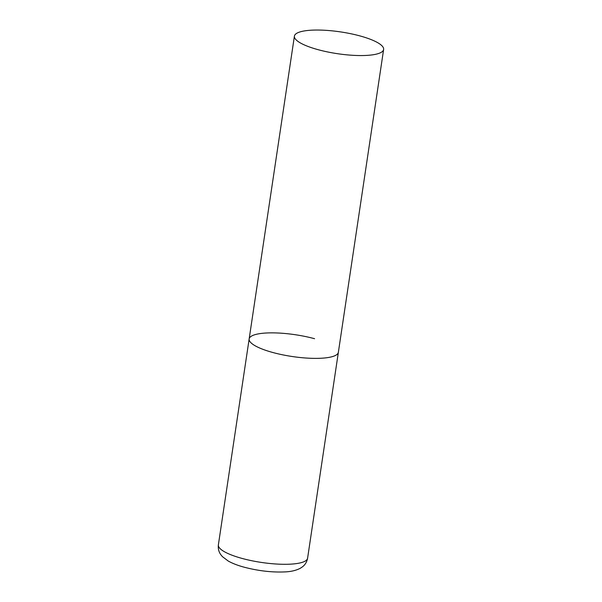 <?xml version="1.0" encoding="UTF-8"?>
<svg xmlns="http://www.w3.org/2000/svg" width="602" height="602" viewBox="0 0 602 602"><rect width="100%" height="100%" fill="white"/><g stroke="black" fill="none" stroke-linecap="round" stroke-linejoin="round"><path stroke-width="0.9" d="M383.624 49.462A45.105 11.002 8.5 0 0 350.53 33.674A45.105 11.002 8.5 0 0 299.533 32.072A45.105 11.002 8.5 0 0 294.408 36.128A45.105 11.002 8.5 0 0 327.503 51.922A45.105 11.002 8.5 0 0 378.5 53.525A45.105 11.002 8.5 0 0 383.624 49.462L307.592 558.204A45.105 11.002 -171.5 0 1 242.162 558.453A45.105 11.002 -171.5 0 1 218.375 544.87L249.153 338.956A45.105 11.002 8.5 0 0 282.248 354.744A45.105 11.002 8.5 0 0 333.245 356.346A45.105 11.002 8.5 0 0 338.369 352.283A45.105 11.002 -171.5 0 1 272.939 352.531A45.105 11.002 -171.5 0 1 249.153 338.956A45.105 11.002 -171.5 0 1 314.575 338.708M218.375 544.87C217.962 548.648 218.797 551.951 220.874 554.773L222.424 556.639L228.233 561.034C232.56 563.457 237.925 565.526 244.322 567.234C258.536 570.937 272.127 572.487 285.1 571.9C291.12 571.637 296.176 570.433 300.285 568.273L302.302 566.941C305.124 564.849 306.885 561.937 307.592 558.204M249.153 338.956L294.408 36.128"/></g></svg>
